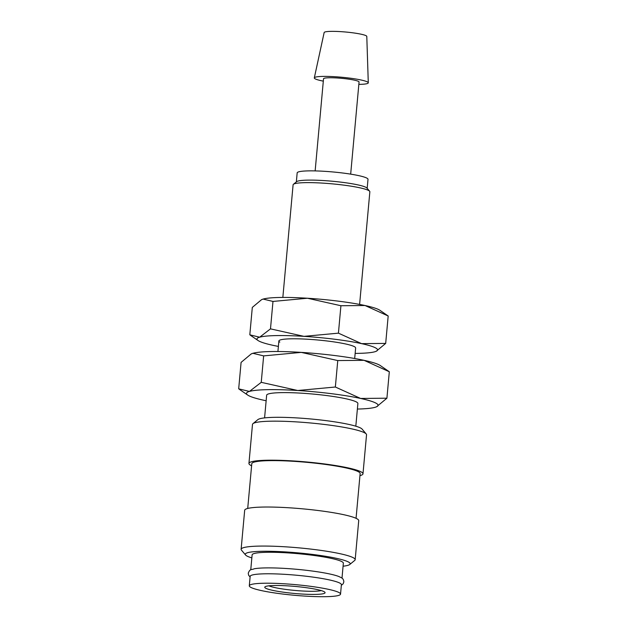 <?xml version="1.0" encoding="UTF-8"?>
<svg xmlns="http://www.w3.org/2000/svg" width="628" height="628" viewBox="0 0 628 628"><rect width="100%" height="100%" fill="white"/><g stroke="black" fill="none" stroke-linecap="round" stroke-linejoin="round"><path stroke-width="0.94" d="M340.541 594.112L341.397 584.692A45.805 5.346 -174.8 0 0 340.274 583.349A45.805 5.346 -174.8 0 0 290.96 574.761A45.805 5.346 -174.8 0 0 250.156 576.386L249.3 585.806A45.805 5.346 -174.8 0 0 250.423 587.149A45.805 5.346 -174.8 0 0 299.737 595.729A45.805 5.346 -174.8 0 0 340.541 594.112A45.805 5.346 -174.8 0 0 339.418 592.769A45.805 5.346 -174.8 0 0 290.105 584.189A45.805 5.346 -174.8 0 0 249.3 585.806M251.6 465.78A57.258 6.68 5.2 0 1 250.337 465.12A57.258 6.68 5.2 0 1 248.939 463.44L252.487 424.41A57.258 6.68 5.2 0 1 252.958 423.665A57.258 6.68 5.2 0 1 306.841 422.652A57.258 6.68 5.2 0 1 365.143 433.108A57.258 6.68 5.2 0 1 366.21 433.972A57.258 6.68 5.2 0 1 366.54 434.788L362.984 473.818A57.258 6.68 5.2 0 1 359.946 475.639M252.958 423.665L257.896 419.606A52.681 6.147 5.2 0 1 307.469 418.68A52.681 6.147 5.2 0 1 361.1 428.296A52.681 6.147 5.2 0 1 362.089 429.089L366.21 433.972M248.939 463.44A57.258 6.68 5.2 0 1 299.941 461.415A57.258 6.68 5.2 0 1 361.587 472.146A57.258 6.68 5.2 0 1 362.984 473.818M247.715 508.452L251.789 463.7A54.393 6.351 5.2 0 1 300.239 461.776A54.393 6.351 5.2 0 1 358.808 471.966A54.393 6.351 5.2 0 1 360.134 473.559L356.06 518.312M251.844 557.9A52.681 6.147 5.2 0 1 246.561 555.796A52.681 6.147 5.2 0 1 245.572 555.003L241.45 550.128A57.258 6.68 5.2 0 1 241.121 549.304A57.258 6.68 5.2 0 1 292.13 547.286A57.258 6.68 5.2 0 1 353.776 558.009A57.258 6.68 5.2 0 1 355.173 559.689A57.258 6.68 5.2 0 1 354.702 560.435L349.765 564.486A52.681 6.147 5.2 0 1 343.076 566.205M241.121 549.304L244.677 510.274A57.258 6.68 5.2 0 1 295.678 508.248A57.258 6.68 5.2 0 1 357.324 518.979A57.258 6.68 5.2 0 1 358.721 520.651L355.173 559.689M245.572 555.003A52.681 6.147 5.2 0 1 289.131 552.161A52.681 6.147 5.2 0 1 348.909 562.264A52.681 6.147 5.2 0 1 349.765 564.486M250.753 569.863L252.118 554.877A45.805 5.346 5.2 0 1 292.915 553.252A45.805 5.346 5.2 0 1 342.236 561.84A45.805 5.346 5.2 0 1 343.351 563.183L341.993 578.168M323.31 81.138A27.098 3.164 5.2 0 1 314.966 78.72A27.098 3.164 5.2 0 1 314.314 77.88A27.098 3.164 5.2 0 1 338.641 76.985A27.098 3.164 5.2 0 1 367.623 82.048A27.098 3.164 5.2 0 1 368.283 82.794A27.098 3.164 5.2 0 1 358.847 84.372M314.314 77.88L324.158 32.53A21.407 2.496 5.2 0 1 343.375 31.824A21.407 2.496 5.2 0 1 366.265 35.82A21.407 2.496 5.2 0 1 366.791 36.416L368.283 82.794M315.146 170.902L323.53 78.767A17.835 2.08 5.2 0 1 339.418 78.139A17.835 2.08 5.2 0 1 358.627 81.475A17.835 2.08 5.2 0 1 359.059 82.001L350.675 174.137M282.843 297.429L293.095 184.805A38.544 4.498 5.2 0 1 293.409 184.302L296.62 181.665A35.56 4.153 5.2 0 1 330.085 181.037A35.56 4.153 5.2 0 1 366.289 187.537A35.56 4.153 5.2 0 1 366.956 188.07L369.641 191.242A38.544 4.498 5.2 0 1 369.853 191.791L359.609 304.415M296.353 181.885L297.17 172.873A35.56 4.153 5.2 0 1 328.844 171.617A35.56 4.153 5.2 0 1 367.129 178.274A35.56 4.153 5.2 0 1 368 179.318L367.176 188.329M293.409 184.302A38.544 4.498 5.2 0 1 329.676 183.627A38.544 4.498 5.2 0 1 368.911 190.661A38.544 4.498 5.2 0 1 369.641 191.242M389.313 371.76L380.293 365.543A66.066 7.709 5.2 0 0 379.916 365.3A66.066 7.709 5.2 0 0 364.067 360.331L389.313 371.76L386.911 398.207L360.598 398.45L335.352 387.013L297.766 390.506A66.066 7.709 5.2 0 1 360.598 398.45A66.066 7.709 5.2 0 1 376.447 403.419A66.066 7.709 5.2 0 1 376.541 406.787A66.066 7.709 5.2 0 1 375.097 407.305A66.066 7.709 5.2 0 1 357.379 409.048M376.643 406.74L386.911 398.207M266.146 400.75A66.066 7.709 5.2 0 1 263.933 400.279A66.066 7.709 5.2 0 1 248.084 395.31A66.066 7.709 5.2 0 1 247.707 395.067A66.066 7.709 5.2 0 1 249.434 391.425A66.066 7.709 5.2 0 1 297.766 390.506L261.24 382.334L249.434 391.425L238.687 388.842L241.089 362.395L251.208 353.933L252.903 353.305A66.066 7.709 5.2 0 1 301.236 352.387A66.066 7.709 5.2 0 1 364.067 360.331L337.762 360.566L301.236 352.387L263.65 355.888L252.903 353.305A66.066 7.709 5.2 0 0 251.459 353.815L251.208 353.933M264.584 417.887L266.649 395.208A45.805 5.346 5.2 0 1 307.445 393.591A45.805 5.346 5.2 0 1 356.767 402.171A45.805 5.346 5.2 0 1 357.882 403.514L355.817 426.192M321.214 590.579A27.53 3.211 5.2 0 1 294.877 590.438A27.53 3.211 5.2 0 1 268.941 585.822M324.338 591.819A30.285 3.533 5.2 0 1 324.904 592.267A30.285 3.533 5.2 0 1 299.862 593.9A30.285 3.533 5.2 0 1 265.503 588.098A30.285 3.533 5.2 0 1 265.008 586.819A30.285 3.533 5.2 0 1 293.504 586.285A30.285 3.533 5.2 0 1 324.338 591.819M250.101 577.006L248.625 575.256L248.248 573.238C250.179 568.246 251.349 570.161 254.183 568.795A45.805 5.346 5.2 0 1 296.801 569.313A45.805 5.346 5.2 0 1 338.806 576.496L341.263 577.674C342.81 578.333 343.673 579.762 343.846 581.936L343.108 583.859L341.342 585.312M261.24 382.334L263.65 355.888M335.352 387.013L337.762 360.566M279.821 342.103A38.544 4.498 5.2 0 1 279.193 340.478A38.544 4.498 5.2 0 1 315.46 339.795A38.544 4.498 5.2 0 1 354.702 346.837A38.544 4.498 5.2 0 1 355.424 347.417M388.183 315.994L379.909 310.295A60.563 7.073 5.2 0 0 379.563 310.067A60.563 7.073 5.2 0 0 365.041 305.514L388.183 315.994L385.686 343.414L361.571 343.634L338.429 333.154L303.968 336.357A60.563 7.073 5.2 0 1 361.571 343.634A60.563 7.073 5.2 0 1 376.094 348.187A60.563 7.073 5.2 0 1 376.18 351.28A60.563 7.073 5.2 0 1 374.861 351.751A60.563 7.073 5.2 0 1 355.15 353.399M376.274 351.233L385.686 343.414M278.385 346.413A60.563 7.073 5.2 0 1 272.952 345.314A60.563 7.073 5.2 0 1 258.43 340.753A60.563 7.073 5.2 0 1 258.077 340.533A60.563 7.073 5.2 0 1 259.662 337.197A60.563 7.073 5.2 0 1 303.968 336.357L270.487 328.86L259.662 337.197L249.811 334.826L252.307 307.414L261.578 299.65L263.132 299.077A60.563 7.073 5.2 0 1 307.437 298.237L340.918 305.734L365.041 305.514A60.563 7.073 5.2 0 0 307.437 298.237L272.984 301.44L263.132 299.077A60.563 7.073 5.2 0 0 261.813 299.548L261.578 299.65M270.487 328.86L272.984 301.44M338.429 333.154L340.918 305.734M354.687 358.502L355.644 347.967M247.707 395.067L239.339 389.313M277.921 351.515L278.879 340.98M258.077 340.533L250.407 335.258"/></g></svg>
